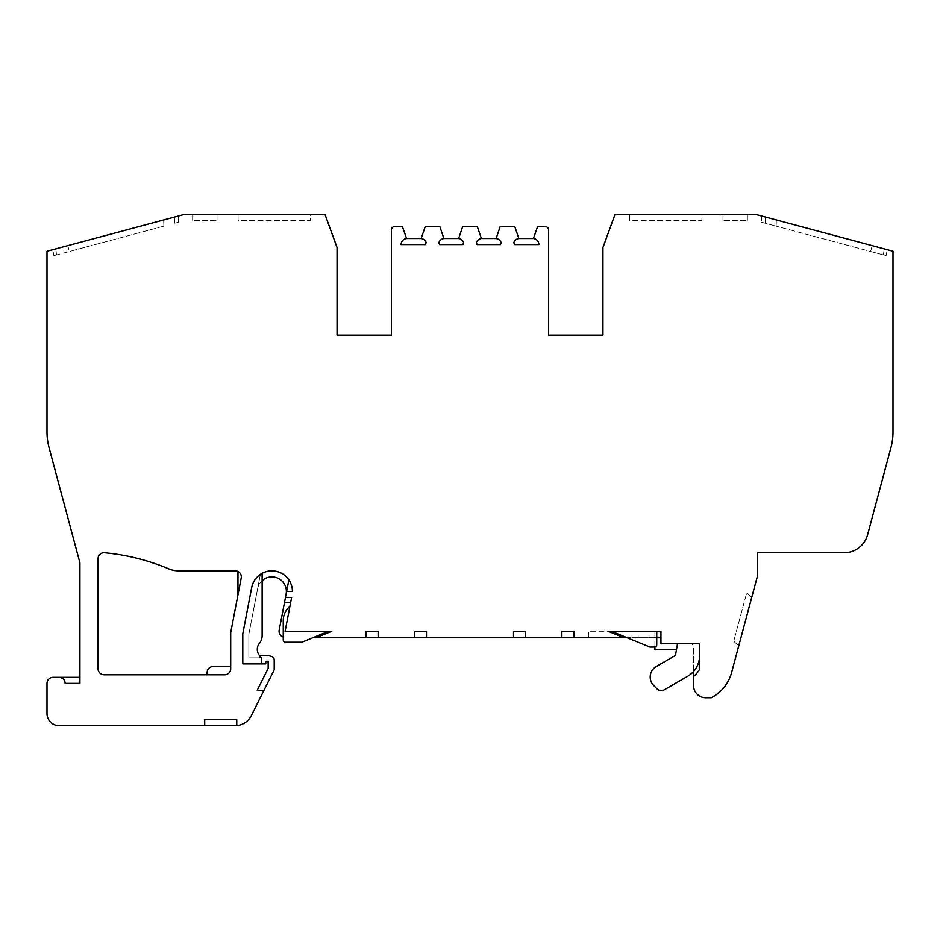 <?xml version="1.0" encoding="UTF-8"?>
<svg xmlns="http://www.w3.org/2000/svg" width="940" height="940" viewBox="0 0 940 940"><rect width="100%" height="100%" fill="white"/><g stroke="black" fill="none" stroke-linecap="round" stroke-linejoin="round"><path stroke-width="0.7" stroke-dasharray="4.7 3.53" d="M261.661 661.337A6.039 6.039 0 0 0 260.028 656.144A9.67 9.67 0 0 1 259.44 643.324A12.091 12.091 0 0 0 262.131 635.722L262.131 574.552A12.091 12.091 0 0 1 262.19 573.283A20.551 20.551 0 0 0 260.38 574.375L248.83 634.371L248.83 657.859L248.83 634.371L260.38 574.375A20.551 20.551 0 0 1 262.19 573.283A20.551 20.551 0 0 0 251.697 587.512L242.79 633.783L242.79 663.91L261.144 663.91A35.05 35.05 0 0 0 261.661 661.337M693.591 671.43A24.17 24.17 0 0 0 699.266 659.645L699.63 643.36L677.587 643.36L675.461 655.45L656.238 666.542A12.091 12.091 0 0 0 653.723 685.542L657.001 688.832A6.039 6.039 0 0 0 664.298 689.795L687.539 676.377A24.17 24.17 0 0 0 693.591 671.43L693.591 649.399A12.091 12.091 0 0 0 691.969 643.36A12.091 12.091 0 0 1 693.591 649.399L693.591 685.659A12.091 12.091 0 0 0 705.67 697.75L711.31 697.75A39.88 39.88 0 0 0 731.59 672.605L738.758 645.815L733.741 641.221L746.783 592.553A90.639 90.639 0 0 1 751.589 597.957L738.758 645.815L733.741 641.221L746.783 592.553A90.639 90.639 0 0 1 751.589 597.957L757.64 575.362L757.64 552.72L844.238 552.72A24.17 24.17 0 0 0 867.585 534.801L890.944 447.64A60.43 60.43 0 0 0 893 432.001L893 251.215L755.29 214.32L615.042 214.32L602.939 247.549L602.939 335.169L548.561 335.169L548.561 230.03A3.631 3.631 0 0 0 544.93 226.399L537.68 226.399L533.415 238.513A6.039 6.039 0 0 1 538.89 244.564L514.509 244.564L513.839 242.579A6.039 6.039 0 0 1 518.845 238.525L514.721 226.399L500.209 226.399L496.132 238.513L481.374 238.513L477.25 226.399L462.75 226.399L458.626 238.513L443.868 238.513L439.791 226.399L425.28 226.399L421.167 238.513L406.562 238.513A6.039 6.039 0 0 0 401.11 244.564L425.491 244.564L426.161 242.579A6.039 6.039 0 0 0 421.155 238.525M237.961 594.973L241.216 578.029A6.039 6.039 0 0 0 235.282 570.85L178.388 570.85A24.17 24.17 0 0 1 168.965 568.935A216.27 216.27 0 0 0 104.093 552.72A6.039 6.039 0 0 0 98.054 558.76L98.054 668.74A6.039 6.039 0 0 0 104.093 674.779L224.66 674.779A6.039 6.039 0 0 0 230.7 668.74L230.7 632.632L241.216 578.029A6.039 6.039 0 0 0 238.079 571.532A36.261 36.261 0 0 0 237.961 574.552L237.961 594.973L241.216 578.029A6.039 6.039 0 0 0 238.079 571.532M622.926 637.32L608.168 631.269L611.352 631.269L626.111 637.32L656.743 637.32L656.743 631.269L660.949 631.269L660.949 643.36L677.587 643.36M286.63 591.471L292.422 591.471A20.551 20.551 0 0 0 288.862 579.851L279.18 630.129A6.039 6.039 0 0 0 285.114 637.32A6.039 6.039 0 0 1 283.257 637.026L283.257 639.823A2.421 2.421 0 0 0 285.678 642.232L301.399 642.232A2.421 2.421 0 0 0 302.316 642.055L328.647 631.269L331.832 631.269L317.074 637.32M224.66 674.779L207.141 674.779L224.66 674.779A6.039 6.039 0 0 0 230.7 668.74A6.039 6.039 0 0 1 224.66 674.779M230.7 666.53L230.7 668.74L230.7 666.53L213.18 666.53A6.039 6.039 0 0 0 207.141 672.57L207.141 674.779M406.562 238.513A6.039 6.039 0 0 1 406.585 238.513L402.32 226.399L395.07 226.399A3.631 3.631 0 0 0 391.44 230.03L391.44 335.169L337.061 335.169L337.061 247.525L324.97 214.32L184.71 214.32L47 251.215L47 432.001A60.43 60.43 0 0 0 49.056 447.64L79.924 562.837L79.924 677.341L53.04 677.341A6.039 6.039 0 0 0 47 683.38L47 713.601A12.091 12.091 0 0 0 59.091 725.68L235.082 725.68A18.13 18.13 0 0 0 251.297 715.657L274.21 669.832L274.21 659.939A3.631 3.631 0 0 0 271.519 656.437L267.806 655.45L259.71 655.45L259.71 657.859L248.83 657.859L259.71 657.859L259.71 655.803M518.833 238.513L533.438 238.513M481.374 238.513L481.374 238.525A6.039 6.039 0 0 0 476.369 242.567L477.05 244.564L500.48 244.564L501.126 242.649A6.039 6.039 0 0 0 496.132 238.537M443.868 238.513L443.868 238.537A6.039 6.039 0 0 0 438.874 242.649L439.521 244.564L462.95 244.564L463.632 242.567A6.039 6.039 0 0 0 458.626 238.525M218.01 220.359L218.01 214.32L192.63 214.32L218.01 214.32L218.01 220.359L192.63 220.359L218.01 220.359M192.63 220.359L192.63 214.32L192.63 220.359M721.991 220.359L721.991 214.32L747.37 214.32L721.991 214.32L721.991 220.359L747.37 220.359L721.991 220.359M747.37 220.359L747.37 214.32L747.37 220.359M204.72 725.68L204.72 719.641L235.082 719.641A12.091 12.091 0 0 0 236.751 719.523L236.751 725.61M262.131 580.662A14.5 14.5 0 0 0 257.63 588.663A14.5 14.5 0 0 1 274.621 577.16A14.5 14.5 0 0 1 286.113 594.151M676.518 649.399L654.91 649.399L654.91 631.269L654.91 647.002M79.924 677.341L79.924 683.38L65.13 683.38A6.039 6.039 0 0 0 59.091 677.341M693.591 676.518A27.8 27.8 0 0 0 699.63 669.174L699.63 657.565M313.889 637.32L660.949 637.32M588.44 637.32L588.44 631.269L654.91 631.269L588.44 631.269L588.44 637.32M291.623 597.523L289.896 606.465A18.13 18.13 0 0 0 283.257 620.482L283.257 637.026M284.538 602.352L290.683 602.352M263.999 690.277L257.243 690.277L268.17 668.411L268.17 661.795L265.75 661.49L265.75 663.91L261.144 663.91M366.06 637.32L366.06 631.269L378.15 631.269L378.15 637.32M414.411 637.32L414.411 631.269L426.49 631.269L426.49 637.32M525.589 637.32L525.589 631.269L513.51 631.269L513.51 637.32M573.941 637.32L573.941 631.269L561.85 631.269L561.85 637.32M52.746 249.676L174.793 216.976L52.746 249.676L53.897 255.621L52.746 249.676M178.565 215.965L174.793 216.976L174.805 223.226L178.565 222.216L178.565 215.965L178.565 222.216L174.805 223.226L174.793 216.976M163.83 226.164L69.384 251.474L163.83 226.164L163.678 219.948L163.83 226.164M67.821 245.634L69.384 251.474L67.821 245.634M56.682 254.881L53.897 255.621L56.682 254.881L55.73 248.877L56.682 254.881L69.384 251.474L56.682 254.881M887.254 249.676L761.435 215.965L887.254 249.676L886.103 255.621L883.318 254.881L886.103 255.621L887.254 249.676M870.616 251.474L872.179 245.634L870.616 251.474L776.17 226.164L883.318 254.881L884.27 248.877L883.318 254.881L870.616 251.474M776.323 219.948L776.17 226.164L761.435 222.216L765.195 223.226L765.207 216.976L765.195 223.226L776.17 226.164L776.323 219.948M761.435 215.965L761.435 222.216L761.435 215.965M701.91 214.32L629.53 214.32L629.53 220.359L701.91 220.359L701.91 214.32L629.53 214.32L629.53 220.359L701.91 220.359L701.91 214.32M310.47 214.32L238.09 214.32L238.09 220.359L310.47 220.359L310.47 214.32L238.09 214.32L238.09 220.359L310.47 220.359L310.47 214.32M328.647 631.269L285.114 631.269L289.896 606.465M611.352 631.269L656.743 631.269M626.111 637.32L649.939 647.073L654.322 647.073A2.421 2.421 0 0 0 656.743 644.652L656.743 637.32"/><path stroke-width="1.41" d="M261.144 663.91A35.05 35.05 0 0 0 261.661 661.337A6.039 6.039 0 0 0 260.028 656.144A9.67 9.67 0 0 1 259.44 643.324A12.091 12.091 0 0 0 262.131 635.722L262.131 574.552A12.091 12.091 0 0 1 262.19 573.283A20.551 20.551 0 0 1 288.862 579.851L286.63 591.471L292.422 591.471A20.551 20.551 0 0 0 251.697 587.512L242.79 633.783L242.79 663.91L265.75 663.91L265.75 661.49L268.17 661.795L268.17 668.411L257.243 690.277L263.999 690.277L274.21 669.832L274.21 659.939A3.631 3.631 0 0 0 271.519 656.437L267.806 655.45L259.71 655.803M693.591 671.43L693.591 685.659A12.091 12.091 0 0 0 705.67 697.75L711.31 697.75A39.88 39.88 0 0 0 731.59 672.605L757.64 575.362L757.64 552.72L844.238 552.72A24.17 24.17 0 0 0 867.585 534.801L890.944 447.64A60.43 60.43 0 0 0 893 432.001L893 251.215L755.29 214.32L615.042 214.32L602.939 247.549L602.939 335.169L548.561 335.169L548.561 230.03A3.631 3.631 0 0 0 544.93 226.399L537.68 226.399L533.415 238.513A6.039 6.039 0 0 1 538.89 244.564L514.509 244.564L513.839 242.579A6.039 6.039 0 0 1 518.845 238.525L514.721 226.399L500.209 226.399L496.132 238.537A6.039 6.039 0 0 1 501.126 242.649L500.48 244.564L477.05 244.564L476.369 242.567A6.039 6.039 0 0 1 481.374 238.525L477.25 226.399L462.75 226.399L458.626 238.525A6.039 6.039 0 0 1 463.632 242.567L462.95 244.564L439.521 244.564L438.874 242.649A6.039 6.039 0 0 1 443.868 238.537L439.791 226.399L425.28 226.399L421.155 238.525A6.039 6.039 0 0 1 426.161 242.579L425.491 244.564L401.11 244.564A6.039 6.039 0 0 1 406.585 238.513L402.32 226.399L395.07 226.399A3.631 3.631 0 0 0 391.44 230.03L391.44 335.169L337.061 335.169L337.061 247.525L324.97 214.32L184.71 214.32L47 251.215L47 432.001A60.43 60.43 0 0 0 49.056 447.64L79.924 562.837L79.924 683.38L65.13 683.38A6.039 6.039 0 0 0 59.091 677.341L53.04 677.341A6.039 6.039 0 0 0 47 683.38L47 713.601A12.091 12.091 0 0 0 59.091 725.68L235.082 725.68A18.13 18.13 0 0 0 251.297 715.657L263.999 690.277M235.282 570.85A6.039 6.039 0 0 1 241.216 578.029L230.7 632.632L230.7 668.74A6.039 6.039 0 0 1 224.66 674.779L104.093 674.779A6.039 6.039 0 0 1 98.054 668.74L98.054 558.76A6.039 6.039 0 0 1 104.093 552.72A216.27 216.27 0 0 1 168.965 568.935A24.17 24.17 0 0 0 178.388 570.85L235.282 570.85M660.949 637.32L656.743 637.32M290.683 602.352L284.538 602.352L285.466 597.523L291.623 597.523L285.114 631.269L331.832 631.269L317.074 637.32L313.889 637.32M283.257 637.026A6.039 6.039 0 0 1 279.18 630.129L284.538 602.352M518.833 238.513L533.438 238.513M481.374 238.513L496.132 238.513M443.868 238.513L458.626 238.513M406.562 238.513L421.167 238.513M59.091 677.341L79.924 677.341M204.72 725.68L204.72 719.641L235.082 719.641A12.091 12.091 0 0 0 236.751 719.523L236.751 725.61M286.113 594.151A14.5 14.5 0 0 0 262.131 580.662M676.518 649.399L654.91 649.399L654.91 647.002M693.591 676.518A27.8 27.8 0 0 0 699.63 669.174L699.63 643.36L660.949 643.36L660.949 631.269L608.168 631.269L622.926 637.32L626.111 637.32M286.63 591.471L285.466 597.523M378.15 637.32L378.15 631.269L366.06 631.269L366.06 637.32L414.411 637.32L414.411 631.269L426.49 631.269L426.49 637.32L414.411 637.32M426.49 637.32L513.51 637.32L513.51 631.269L525.589 631.269L525.589 637.32L561.85 637.32L561.85 631.269L573.941 631.269L573.941 637.32L622.926 637.32M513.51 637.32L525.589 637.32M561.85 637.32L573.941 637.32M317.074 637.32L366.06 637.32M174.793 216.976L178.565 215.965M289.896 606.465A18.13 18.13 0 0 0 283.257 620.482L283.257 639.823A2.421 2.421 0 0 0 285.678 642.232L301.399 642.232A2.421 2.421 0 0 0 302.316 642.055L328.647 631.269M230.7 666.53L213.18 666.53A6.039 6.039 0 0 0 207.141 672.57L207.141 674.779M238.079 571.532A36.261 36.261 0 0 0 237.961 574.552L237.961 594.973M611.352 631.269L649.939 647.073L654.322 647.073A2.421 2.421 0 0 0 656.743 644.652L656.743 631.269M677.587 643.36L675.461 655.45L656.238 666.542A12.091 12.091 0 0 0 653.723 685.542L657.001 688.832A6.039 6.039 0 0 0 664.298 689.795L687.539 676.377A24.17 24.17 0 0 0 699.266 659.645L699.63 657.565"/></g></svg>
